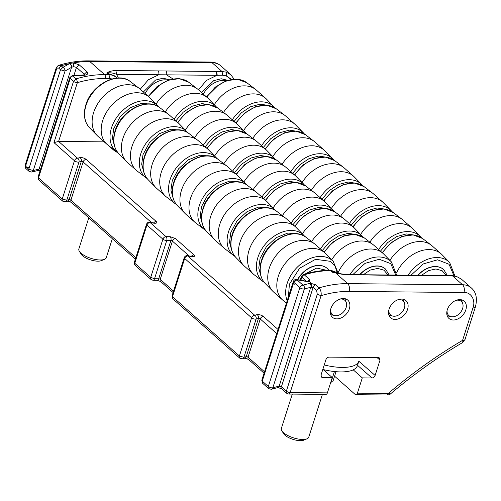 <?xml version="1.0" encoding="UTF-8"?>
<svg xmlns="http://www.w3.org/2000/svg" width="501" height="501" viewBox="0 0 501 501"><rect width="100%" height="100%" fill="white"/><g stroke="black" fill="none" stroke-linecap="round" stroke-linejoin="round"><path stroke-width="0.75" d="M336.86 318.874A11.504 8.21 131.6 0 0 348.107 311.566A11.504 8.21 131.6 0 0 347.744 300.08A11.504 8.21 131.6 0 0 343.36 298.502A11.504 8.21 131.6 0 0 332.113 305.81A11.504 8.21 131.6 0 0 332.476 317.296A11.504 8.21 131.6 0 0 336.86 318.874M344.938 298.677A11.504 8.21 -48.4 0 1 344.945 298.69L346.26 302.46A9.413 6.713 131.6 0 0 339.835 299.147M330.597 309.562A9.413 6.713 131.6 0 0 334.662 315.542A9.413 6.713 131.6 0 0 346.16 307.426A9.413 6.713 131.6 0 0 346.26 302.46M330.766 314.691A11.504 8.21 -48.4 0 1 330.748 314.684L334.662 315.542M334.58 376.182L355.096 394.368A2.874 1.716 -89.4 0 0 355.879 394.7A2.874 1.716 -89.4 0 0 357.42 393.16L362.292 377.879L371.993 377.973C373.439 377.823 374.479 376.984 375.117 375.449L379.996 360.169L379.589 357.99L378.499 357.601L329.057 357.119C327.61 357.269 326.571 358.109 325.932 359.643L321.06 374.923L321.454 377.096L322.556 377.491L332.257 377.591L327.378 392.872A2.874 1.716 90.6 0 1 325.844 394.406L288.645 394.049A2.874 1.716 -89.4 0 0 290.179 392.508A2.874 1.065 -162.3 0 1 286.359 391.149A2.874 2.054 131.6 0 0 286.766 393.323L281.593 388.738A2.874 2.054 -48.4 0 1 281.186 386.559M401.583 299.066A11.504 8.21 131.6 0 0 390.335 306.374A11.504 8.21 131.6 0 0 390.699 317.866A11.504 8.21 131.6 0 0 395.082 319.444A11.504 8.21 131.6 0 0 406.33 312.129A11.504 8.21 131.6 0 0 405.967 300.644A11.504 8.21 131.6 0 0 401.583 299.066M459.812 299.629A11.504 8.21 131.6 0 0 448.558 306.944A11.504 8.21 131.6 0 0 448.927 318.429A11.504 8.21 131.6 0 0 453.305 320.007A11.504 8.21 131.6 0 0 464.559 312.699A11.504 8.21 131.6 0 0 464.189 301.207A11.504 8.21 131.6 0 0 459.812 299.629M403.167 299.241A11.504 8.21 -48.4 0 1 403.173 299.26L404.482 303.024A9.413 6.713 131.6 0 0 398.057 299.711M461.39 299.811A11.504 8.21 -48.4 0 1 461.396 299.823L462.711 303.587A9.413 6.713 131.6 0 0 456.286 300.274M388.826 310.125A9.413 6.713 131.6 0 0 392.884 316.106A9.413 6.713 131.6 0 0 404.382 307.99A9.413 6.713 131.6 0 0 404.482 303.024M447.049 310.695A9.413 6.713 131.6 0 0 451.113 316.676A9.413 6.713 131.6 0 0 462.611 308.553A9.413 6.713 131.6 0 0 462.711 303.587M447.218 315.818A11.504 8.21 -48.4 0 1 447.199 315.818L451.113 316.676M392.884 316.106L388.989 315.254A11.504 8.21 -48.4 0 1 388.976 315.254M114.334 150.576L115.073 150.588M108.98 145.91A17.259 6.375 17.7 0 0 109.782 146.68L112.8 149.361A17.259 6.375 17.7 0 0 118.004 152.805M56.388 69.533C56.989 68.048 57.778 67.61 58.749 68.205L61.153 65.788L59.168 65.199C57.922 65.468 56.857 66.627 55.955 68.681L56.388 69.533L25.482 166.363L28.764 169.269L60.515 69.771L62.926 67.353L61.153 65.788A115.067 82.076 -48.4 0 1 69.489 63.652L62.926 67.353C64.36 68.211 65.067 69.445 65.036 71.061L71.58 67.316C71.718 65.637 71.067 64.372 69.626 63.514L69.489 63.652C70.891 64.541 71.524 65.794 71.392 67.416M58.749 68.205L60.515 69.771L65.036 71.061L33.279 170.559L28.764 169.269A2.874 2.054 131.6 0 0 29.164 171.448L31.807 172.075A2.874 2.311 -104.8 0 0 33.279 170.559L39.122 169.019A2.874 1.065 -162.3 0 1 40.637 169.025M73.916 75.432L76.484 67.384L73.522 66.633L71.58 67.316L39.122 169.019A2.874 2.311 75.2 0 1 37.644 170.534L31.807 172.075M73.522 66.633L73.422 62.894L69.626 63.514M72.326 75.607L72.664 75.989L83.066 75.419C87.362 75.1 88.664 73.866 86.986 71.718L84.199 74.223L76.484 67.384L79.277 64.886L73.422 62.894A115.067 82.076 131.6 0 1 89.829 61.529L104.615 74.636L108.567 74.674L106.7 73.027C108.786 71.562 111.848 70.716 115.894 70.491L158.009 70.898A2.874 1.716 90.6 0 1 158.711 74.762L166.564 74.837A2.874 1.716 -89.4 0 0 165.862 70.979L158.009 70.898M83.974 74.931L84.199 74.223L84.575 74.793M84.569 75.25L84.963 74.63L82.721 75.037L83.066 75.419M222.788 75.206L222.018 71.53L216.238 71.468L216.939 75.325L222.788 75.206L226.245 75.889C226.928 74.317 226.865 73.052 226.045 72.1L222.018 71.53L212.073 62.713L89.829 61.529A5.755 3.426 -89.4 0 0 88.257 60.871C78.776 60.79 69.075 62.237 59.168 65.199M112.086 78.945L109.262 78.557A2.874 1.716 90.6 0 0 108.567 74.674A20.14 14.36 -48.4 0 1 116.232 77.436L114.385 75.795L106.7 73.027C109.995 72.482 113.289 72.927 116.595 74.355L115.894 70.491M220.841 65.869C217.935 63.37 214.491 62.099 210.508 62.055A5.755 3.426 -89.4 0 1 212.073 62.713A23.015 16.414 -48.4 0 1 220.841 65.869L230.786 74.687L226.045 72.1M231.6 79.421L226.245 75.889L231.118 79.496M75.939 78.895L73.534 81.312L70.259 78.406A2.874 2.054 -48.4 0 1 72.664 75.989L75.939 78.895A115.067 82.076 -48.4 0 1 104.615 74.636A2.874 1.716 90.6 0 1 105.31 78.519C96.261 78.438 86.942 79.822 77.354 82.671A2.874 1.328 -106.6 0 0 75.939 78.895M69.833 77.555L70.259 78.406L38.502 177.905L38.076 177.053L69.827 77.555L72.326 75.563L82.721 75.037M227.686 80.323L221.217 78.763L213.714 80.667L201.596 92.56M278.024 329.458L263.363 316.457C261.322 315.023 259.211 314.421 257.038 314.653L254.708 315.267A2.874 2.311 -104.8 0 1 256.105 319.081A2.874 1.065 -162.3 0 1 251.583 317.791L184.681 258.478A2.874 2.054 -48.4 0 1 187.8 255.955L191.582 256.631C194.332 256.907 195.114 256.337 193.937 254.909L175.538 238.601L170.19 236.697L166.031 236.66A2.874 1.716 -89.4 0 1 166.727 240.543A2.874 1.065 -162.3 0 1 162.906 239.184L146.956 225.043A2.874 2.054 -48.4 0 1 150.081 222.519L153.857 223.189C156.613 223.471 157.395 222.895 156.218 221.473L86.228 159.424C84.187 157.997 82.076 157.395 79.897 157.627L77.574 158.241A2.874 2.311 -104.8 0 1 78.97 162.048A2.874 1.065 -162.3 0 1 74.449 160.765L53.97 142.61L58.604 141.426L103.726 141.864L103.832 141.52M104.189 141.833L103.726 141.864M118.38 77.993L116.595 74.355L158.711 74.762L148.309 79.828L140.255 89.234M172.92 78.926L166.564 74.837L216.939 75.325L206.537 80.398L198.477 89.798M169.457 79.753L162.988 78.2L155.492 80.097L143.367 91.996M38.076 177.053L38.903 180.084A2.874 2.054 -48.4 0 1 38.502 177.905L62.256 198.966A2.874 2.054 131.6 0 0 62.663 201.139L65.299 201.771A2.874 2.311 -104.8 0 0 66.777 200.25L62.256 198.966L74.449 160.765A2.874 2.054 131.6 0 1 77.574 158.241L58.604 141.426L77.354 82.671A2.874 1.065 17.7 0 1 73.534 81.312L53.97 142.61M146.53 224.191A2.874 1.065 -162.3 0 0 146.956 225.043L134.769 263.244L134.343 262.392L146.53 224.191C147.188 222.701 148.265 222.049 149.774 222.231A2.874 0.908 -79.9 0 1 150.081 222.519L166.031 236.66A2.874 2.054 131.6 0 0 162.906 239.184L150.72 277.385A2.874 2.054 131.6 0 0 151.12 279.558L152.999 280.284A2.874 1.716 -89.4 0 0 154.54 278.744L150.72 277.385L134.769 263.244A2.874 2.054 -48.4 0 0 135.17 265.417L134.337 262.392M184.249 257.627A2.874 1.065 -162.3 0 0 184.681 258.478L172.488 296.68L172.062 295.828L184.249 257.627C184.907 256.136 185.99 255.485 187.493 255.673A2.874 0.908 -79.9 0 1 187.8 255.955L254.708 315.267A2.874 2.054 131.6 0 0 251.583 317.791L239.397 355.992A2.874 2.054 131.6 0 0 239.797 358.171L242.44 358.797A2.874 2.311 -104.8 0 0 243.912 357.282L239.397 355.992L172.488 296.68A2.874 2.054 -48.4 0 0 172.889 298.859L172.056 295.828M300.85 280.247L301.821 277.203A2.874 1.065 -162.3 0 1 301.389 276.352L300.187 280.128M293.354 281.443L293.78 282.295L296.899 279.771C294.106 280.66 293.204 282.226 294.181 284.468M307.545 281.668L296.899 279.771A2.874 0.908 -79.9 0 0 296.592 279.483L307.232 281.38A2.874 0.908 100.1 0 1 307.545 281.668L309.612 281.719L311.509 283.403M296.899 279.771L302.967 285.15A2.874 2.054 131.6 0 0 299.842 287.674A2.874 1.065 17.7 0 0 303.662 289.033A2.874 1.065 17.7 0 0 304.364 288.958A2.874 2.311 -104.8 0 0 302.967 285.15L309.524 283.422A2.874 2.311 75.2 0 1 310.914 287.23L304.364 288.958L272.826 387.774L278.631 386.246M268.711 388.663A2.874 2.054 131.6 0 1 268.311 386.49L299.842 287.674L293.78 282.295L262.242 381.111L268.311 386.49A2.874 1.065 17.7 0 0 272.124 387.849A2.874 1.065 17.7 0 0 272.826 387.774A2.874 2.311 -104.8 0 1 271.354 389.29L268.711 388.663L262.643 383.284A2.874 2.054 -48.4 0 1 262.242 381.111L261.816 380.259L293.348 281.443C294.006 279.953 295.089 279.301 296.592 279.483M25.889 168.543A2.874 2.054 -48.4 0 1 25.482 166.363A2.874 1.065 17.7 0 1 25.056 165.512L25.889 168.543L29.164 171.448M306.361 281.224L301.821 277.203A2.874 2.054 -48.4 0 1 304.226 274.786A2.874 1.328 -106.6 0 0 303.312 274.467L301.389 276.352M329.689 270.221A2.874 1.785 95.1 0 1 329.858 270.221A2.874 1.785 95.1 0 1 330.572 270.546L332.213 272.193L336.115 273.095M337.123 273.252L329.545 270.208A2.874 1.685 88.8 0 1 330.353 270.54A2.874 2.054 -48.4 0 1 330.572 270.546A20.14 14.36 131.6 0 1 337.123 273.252L337.236 273.346M311.616 287.248L312.943 287.06L315.348 284.643L311.635 283.591L311.616 287.248A1.152 0.426 17.7 0 0 311.196 287.205L310.701 287.386L312.893 288.088L311.196 287.205A1.152 0.426 17.7 0 0 310.914 287.23M311.635 283.591L309.524 283.422M309.612 281.719L309.399 279.37L306.994 281.787M308.234 281.474L309.368 281.575M446.047 275.588L396.46 275.4L395.677 275.068L451.827 275.606L452.597 275.938L446.836 275.888M387.824 274.993L388.607 275.325L345.703 274.586L395.677 275.068M396.46 275.4L388.607 275.325M346.492 274.911L336.014 273.289L347.688 283.635L462.542 284.75L452.597 275.938L456.636 276.514L461.352 279.088L456.636 276.514M316.607 290.311L317.265 294.319L321.085 295.678C321.479 292.44 320.79 289.841 319.012 287.893L316.607 290.311L312.943 287.06M327.378 392.872L290.179 392.508L321.085 295.678C330.685 292.747 340.016 291.325 349.078 291.407L463.932 292.521C471.009 291.901 475.95 300.381 472.919 307.933L462.573 340.348A5.755 1.666 59.4 0 1 462.479 342.628L465.041 339.428A5.755 2.123 -162.3 0 1 462.573 340.348C436.715 355.622 411.947 373.326 388.275 393.46A2.874 1.716 90.6 0 1 386.741 395.001C388.688 394.92 389.922 394.563 390.442 393.93L388.275 393.46L357.42 393.16M353.224 369.838L362.292 377.879M323.189 369.55L332.257 377.591M261.585 145.741A30.862 22.013 131.6 0 1 303.318 132.784L295.665 124.956A31.644 22.57 131.6 0 0 294.832 124.16L285.777 116.138A31.644 22.57 131.6 0 0 284.894 115.405A31.644 22.57 131.6 0 0 273.728 111.798A31.644 22.57 131.6 0 0 243.555 130.642M294.832 124.16A31.644 22.57 131.6 0 0 252.792 138.376M290.856 171.686A30.862 22.013 131.6 0 1 332.589 158.729L324.936 150.901A31.644 22.57 131.6 0 0 324.103 150.112L315.048 142.084A31.644 22.57 131.6 0 0 314.165 141.351A31.644 22.57 131.6 0 0 302.999 137.75A31.644 22.57 131.6 0 0 272.826 156.588M324.103 150.112A31.644 22.57 131.6 0 0 312.054 145.772A31.644 22.57 131.6 0 0 282.063 164.322M320.126 197.638A30.862 22.013 131.6 0 1 361.86 184.681L354.207 176.853A31.644 22.57 131.6 0 0 353.374 176.058L344.319 168.035A31.644 22.57 131.6 0 0 343.435 167.303A31.644 22.57 131.6 0 0 302.097 182.539M353.374 176.058A31.644 22.57 131.6 0 0 311.334 190.274M349.397 223.584A30.862 22.013 -48.4 0 1 391.131 210.627L383.478 202.799A31.644 22.57 131.6 0 0 382.645 202.009L373.589 193.981A31.644 22.57 131.6 0 0 372.706 193.248A31.644 22.57 131.6 0 0 331.368 208.485M382.645 202.009A31.644 22.57 131.6 0 0 340.605 216.219M360.639 234.437A31.644 22.57 -48.4 0 1 390.811 215.593A31.644 22.57 -48.4 0 1 401.977 219.2A31.644 22.57 -48.4 0 1 402.86 219.933L411.916 227.955A31.644 22.57 -48.4 0 1 412.749 228.75L421.372 237.656M369.876 242.171A31.644 22.57 -48.4 0 1 411.916 227.955M389.91 260.382A31.644 22.57 -48.4 0 1 431.248 245.146A31.644 22.57 -48.4 0 1 432.131 245.878L441.187 253.907A31.644 22.57 -48.4 0 1 442.02 254.696L449.673 262.524L454.87 275.926M396.479 272.976A31.644 22.57 -48.4 0 1 429.138 249.567A31.644 22.57 -48.4 0 1 441.187 253.907M417.834 275.287A21.574 15.387 -48.4 0 1 443.56 269.463A21.574 15.387 -48.4 0 1 443.635 269.532M214.284 104.69A31.644 22.57 -48.4 0 1 244.457 85.853A31.644 22.57 -48.4 0 1 255.623 89.454A31.644 22.57 -48.4 0 1 256.506 90.186L265.561 98.215A31.644 22.57 -48.4 0 1 266.394 99.004L275.011 107.915M223.521 112.424A31.644 22.57 -48.4 0 1 253.506 93.875A31.644 22.57 -48.4 0 1 265.561 98.215M203.362 145.177A30.862 22.013 131.6 0 1 245.089 132.214L237.436 124.386A31.644 22.57 131.6 0 0 236.604 123.597L227.554 115.568A31.644 22.57 131.6 0 0 226.665 114.842A31.644 22.57 131.6 0 0 215.499 111.235A31.644 22.57 131.6 0 0 185.326 130.078M236.604 123.597A31.644 22.57 131.6 0 0 194.563 137.813M232.633 171.123A30.862 22.013 131.6 0 1 261.798 153.162A30.862 22.013 131.6 0 1 274.36 158.166L266.707 150.338A31.644 22.57 131.6 0 0 265.874 149.542L256.825 141.52A31.644 22.57 131.6 0 0 255.936 140.787A31.644 22.57 131.6 0 0 244.776 137.186A31.644 22.57 131.6 0 0 214.597 156.024M265.874 149.542A31.644 22.57 131.6 0 0 253.825 145.209A31.644 22.57 131.6 0 0 223.834 163.758M261.904 197.075A30.862 22.013 131.6 0 1 303.637 184.111L295.978 176.283A31.644 22.57 131.6 0 0 295.145 175.494L286.096 167.466A31.644 22.57 131.6 0 0 285.207 166.739A31.644 22.57 131.6 0 0 243.868 181.976M295.145 175.494A31.644 22.57 131.6 0 0 253.105 189.71M291.175 223.02A30.862 22.013 -48.4 0 1 332.908 210.063L325.249 202.235A31.644 22.57 131.6 0 0 324.416 201.44L315.367 193.417A31.644 22.57 131.6 0 0 314.478 192.685A31.644 22.57 131.6 0 0 273.139 207.921M324.416 201.44A31.644 22.57 131.6 0 0 282.376 215.655M302.41 233.873A31.644 22.57 -48.4 0 1 332.589 215.029A31.644 22.57 -48.4 0 1 343.749 218.636A31.644 22.57 -48.4 0 1 344.638 219.363L353.693 227.391A31.644 22.57 -48.4 0 1 354.52 228.18L363.144 237.092M311.647 241.607A31.644 22.57 -48.4 0 1 353.693 227.391M331.681 259.819A31.644 22.57 -48.4 0 1 373.02 244.582A31.644 22.57 -48.4 0 1 373.909 245.315L382.964 253.337A31.644 22.57 -48.4 0 1 383.791 254.132L391.45 261.96L396.642 275.08M338.256 272.412A31.644 22.57 -48.4 0 1 382.964 253.337M359.612 274.717A21.574 15.387 -48.4 0 1 385.338 268.899A21.574 15.387 -48.4 0 1 385.413 268.968M156.055 104.127A31.644 22.57 -48.4 0 1 186.228 85.289A31.644 22.57 -48.4 0 1 197.394 88.89A31.644 22.57 -48.4 0 1 198.283 89.623L207.333 97.645A31.644 22.57 -48.4 0 1 208.165 98.44L216.789 107.346M165.292 111.861A31.644 22.57 -48.4 0 1 195.284 93.311A31.644 22.57 -48.4 0 1 207.333 97.645M145.973 177.78A30.862 22.013 131.6 0 1 140.75 153.87A30.862 22.013 131.6 0 1 140.794 153.732A30.862 22.013 131.6 0 1 161.804 129.659A30.862 22.013 131.6 0 1 186.867 131.65L179.214 123.822A31.644 22.57 131.6 0 0 178.381 123.033L169.325 115.005A31.644 22.57 131.6 0 0 168.442 114.272A31.644 22.57 131.6 0 0 157.276 110.671A31.644 22.57 131.6 0 0 122.92 138.439A31.644 22.57 131.6 0 0 126.515 161.572A31.644 22.57 131.6 0 0 127.342 162.362L136.397 170.39A31.644 22.57 131.6 0 0 137.287 171.123L147.162 178.613M178.381 123.033A31.644 22.57 131.6 0 0 152.843 122.112A31.644 22.57 131.6 0 0 131.976 146.461A31.644 22.57 131.6 0 0 136.397 170.39M175.244 203.732A30.862 22.013 131.6 0 1 170.021 179.815A30.862 22.013 131.6 0 1 170.064 179.684A30.862 22.013 131.6 0 1 191.075 155.604A30.862 22.013 131.6 0 1 216.138 157.602L208.485 149.774A31.644 22.57 131.6 0 0 207.652 148.979L198.596 140.956A31.644 22.57 131.6 0 0 197.713 140.224A31.644 22.57 131.6 0 0 186.547 136.616A31.644 22.57 131.6 0 0 156.018 156.043A31.644 22.57 131.6 0 0 155.786 187.518A31.644 22.57 131.6 0 0 156.619 188.313L165.668 196.336A31.644 22.57 131.6 0 0 166.557 197.068L176.433 204.558M207.652 148.979A31.644 22.57 131.6 0 0 195.603 144.645A31.644 22.57 131.6 0 0 161.247 172.413A31.644 22.57 131.6 0 0 165.668 196.336M204.514 229.677A30.862 22.013 131.6 0 1 199.292 205.767A30.862 22.013 131.6 0 1 199.335 205.629A30.862 22.013 131.6 0 1 220.346 181.556A30.862 22.013 131.6 0 1 245.409 183.548L237.756 175.719A31.644 22.57 131.6 0 0 236.923 174.93L227.867 166.902A31.644 22.57 131.6 0 0 226.984 166.169A31.644 22.57 131.6 0 0 181.462 190.336A31.644 22.57 131.6 0 0 185.057 213.47A31.644 22.57 131.6 0 0 185.89 214.259L194.939 222.287A31.644 22.57 131.6 0 0 195.828 223.02L205.704 230.51M236.923 174.93A31.644 22.57 131.6 0 0 211.384 174.01A31.644 22.57 131.6 0 0 190.518 198.358A31.644 22.57 131.6 0 0 194.939 222.287M266.194 200.876L257.138 192.854A31.644 22.57 131.6 0 0 256.255 192.121A31.644 22.57 131.6 0 0 210.733 216.282A31.644 22.57 131.6 0 0 214.328 239.415A31.644 22.57 131.6 0 0 215.161 240.211L224.21 248.233A31.644 22.57 131.6 0 0 225.099 248.966L233.785 255.629A30.862 22.013 -48.4 0 1 228.562 231.712A30.862 22.013 -48.4 0 1 262.117 204.496A30.862 22.013 -48.4 0 1 274.68 209.499L267.027 201.671A31.644 22.57 131.6 0 0 266.194 200.876A31.644 22.57 131.6 0 0 254.145 196.542A31.644 22.57 131.6 0 0 219.789 224.31A31.644 22.57 131.6 0 0 224.21 248.233M303.95 235.445A30.862 22.013 -48.4 0 0 278.894 233.453A30.862 22.013 -48.4 0 0 257.877 257.527A30.862 22.013 -48.4 0 0 257.833 257.664A30.862 22.013 -48.4 0 0 263.056 281.575L254.37 274.917A31.644 22.57 -48.4 0 1 253.481 274.185L244.432 266.156A31.644 22.57 -48.4 0 1 243.599 265.367A31.644 22.57 -48.4 0 1 243.83 233.886A31.644 22.57 -48.4 0 1 274.36 214.466A31.644 22.57 -48.4 0 1 285.526 218.067A31.644 22.57 -48.4 0 1 286.415 218.799L295.465 226.828A31.644 22.57 -48.4 0 1 296.298 227.617L304.921 236.528M253.481 274.185A31.644 22.57 -48.4 0 1 249.06 250.256A31.644 22.57 -48.4 0 1 283.416 222.488A31.644 22.57 -48.4 0 1 295.465 226.828M286.459 303.024L283.641 300.863A31.644 22.57 -48.4 0 1 282.752 300.13L273.703 292.108A31.644 22.57 -48.4 0 1 272.87 291.313A31.644 22.57 -48.4 0 1 269.275 268.179A31.644 22.57 -48.4 0 1 303.631 240.411A31.644 22.57 -48.4 0 1 314.797 244.018A31.644 22.57 -48.4 0 1 315.686 244.751L324.736 252.773A31.644 22.57 -48.4 0 1 325.569 253.569L333.221 261.397L338.369 273.59M282.752 300.13A31.644 22.57 -48.4 0 1 278.331 276.208A31.644 22.57 -48.4 0 1 312.687 248.44A31.644 22.57 -48.4 0 1 324.736 252.773M297.488 279.646A21.574 15.387 -48.4 0 1 327.109 268.336A21.574 15.387 -48.4 0 1 327.184 268.398M157.596 105.705A30.862 22.013 -48.4 0 0 145.033 100.701A30.862 22.013 -48.4 0 0 111.479 127.918A30.862 22.013 -48.4 0 0 116.702 151.834L108.016 145.171A31.644 22.57 -48.4 0 1 107.126 144.438L98.071 136.416A31.644 22.57 -48.4 0 1 97.244 135.621A31.644 22.57 -48.4 0 1 93.649 112.487A31.644 22.57 -48.4 0 1 128.006 84.719A31.644 22.57 -48.4 0 1 139.172 88.326A31.644 22.57 -48.4 0 1 140.055 89.059L149.11 97.081A31.644 22.57 -48.4 0 1 149.943 97.877L158.566 106.782M107.126 144.438A31.644 22.57 -48.4 0 1 106.124 112.85A31.644 22.57 -48.4 0 1 137.061 92.748A31.644 22.57 -48.4 0 1 149.11 97.081M112.33 238.689L106.275 257.664A14.385 5.311 -162.3 0 1 104.502 259.318A14.385 5.311 -162.3 0 1 81.018 253.18A14.385 5.311 -162.3 0 1 79.352 251.289A14.385 5.311 -162.3 0 1 78.87 248.916L88.79 217.822M104.502 259.318L101.365 260.633A11.561 4.271 -162.3 0 1 82.49 255.698A11.561 4.271 -162.3 0 1 81.149 254.182L79.352 251.289M322.412 394.375L308.76 437.166A14.385 5.311 -162.3 0 1 306.988 438.813A14.385 5.311 -162.3 0 1 283.503 432.676A14.385 5.311 -162.3 0 1 281.838 430.791A14.385 5.311 -162.3 0 1 281.355 428.418L292.308 394.08M306.988 438.813L303.85 440.128A11.561 4.271 -162.3 0 1 284.975 435.2A11.561 4.271 -162.3 0 1 283.635 433.678L281.838 430.791M336.014 371.686L332.914 381.399A4.315 1.591 -162.3 0 1 331.067 382.094L330.817 382.094M324.235 364.966A38.978 14.397 -162.3 0 0 358.835 361.152L357.401 365.642A38.978 14.397 -162.3 0 1 322.801 369.456M26.284 165.048C24.317 165.894 25.307 166.789 29.258 167.722M299.842 287.674C300.969 285.457 302.379 284.75 304.063 285.545M312.893 288.088L281.362 386.904L279.17 386.202L310.701 287.386M379.996 360.169L377.04 357.589M320.934 376.038L322.556 377.491M358.822 361.19L375.117 375.449M371.993 377.973L357.514 365.304M386.741 395.001L355.879 394.7M216.607 71.468L217.24 75.294M79.277 64.886L86.986 71.718M165.862 70.979L216.238 71.468M203.35 94.113A20.14 14.36 -48.4 0 1 226.439 80.724M109.262 78.557L105.31 78.519M145.127 93.549A20.14 14.36 -48.4 0 1 168.217 80.16M148.271 96.342L159.587 85.139M79.897 157.627A2.874 2.311 75.2 0 1 81.294 161.435L78.97 162.048L66.777 200.25L69.107 199.636A1.152 0.426 -162.3 0 1 70.91 200.156L83.103 161.955A1.152 0.426 17.7 0 0 81.294 161.435L69.107 199.636A2.874 2.311 75.2 0 1 67.629 201.158L65.299 201.771M151.434 222.525L83.103 161.955A2.874 2.054 131.6 0 1 86.228 159.424M135.376 259.123L71.311 202.329A2.874 2.054 131.6 0 1 70.91 200.156L135.834 257.702M170.19 236.697A2.874 1.716 90.6 0 1 170.885 240.58L166.727 240.543L154.54 278.744L158.698 278.781A1.152 0.426 -162.3 0 1 160.226 279.326L172.413 241.125A1.152 0.426 17.7 0 0 170.885 240.58L158.698 278.781A2.874 1.716 90.6 0 1 157.157 280.322L152.999 280.284M189.159 255.967L172.413 241.125A2.874 2.054 131.6 0 1 175.538 238.601M173.102 292.559L160.627 281.506A2.874 2.054 131.6 0 1 160.226 279.326L173.553 291.144M257.038 314.653A2.874 2.311 75.2 0 1 258.435 318.467L256.105 319.081L243.912 357.282L246.241 356.668A1.152 0.426 -162.3 0 1 248.045 357.182L260.238 318.98A1.152 0.426 17.7 0 0 258.435 318.467L246.241 356.668A2.874 2.311 75.2 0 1 244.764 358.184L242.44 358.797M276.709 333.578L260.238 318.98A2.874 2.054 131.6 0 1 263.363 316.457M264.065 373.201L248.452 359.355A2.874 2.054 131.6 0 1 248.045 357.182L264.515 371.786M206.5 96.906L217.81 85.702M191.582 256.631A2.874 0.908 -79.9 0 0 191.269 256.343L187.493 255.673M193.937 254.909A2.874 2.054 131.6 0 0 191.376 256.362M153.857 223.189A2.874 0.908 -79.9 0 0 153.55 222.907L149.774 222.231M156.218 221.473A2.874 2.054 131.6 0 0 153.65 222.92M279.383 386.046A2.874 2.311 75.2 0 1 277.905 387.561L271.354 389.29M317.265 294.319L286.359 391.149L281.405 386.753M309.399 279.37L304.226 274.786A115.067 82.076 -48.4 0 1 330.353 270.54L332.213 272.193M349.078 291.407A5.755 3.426 -89.4 0 0 347.688 283.635A115.067 82.076 -48.4 0 0 319.012 287.893L315.348 284.643M463.932 292.521A5.755 3.426 -89.4 0 0 462.542 284.75A23.015 16.414 -48.4 0 1 471.303 287.906L461.358 279.082M472.919 307.933A5.755 2.123 17.7 0 0 475.386 307.007C477.541 298.533 476.182 292.164 471.303 287.906M284.894 115.405L276.201 108.742A30.862 22.013 131.6 0 0 265.311 105.229A30.862 22.013 131.6 0 0 236.146 123.19M298.164 131.519L289.547 130.116L279.909 132.652L270.722 138.689L263.401 147.35M314.165 141.351L305.472 134.694A30.862 22.013 131.6 0 0 265.417 149.135M327.059 157.308L318.467 156.087L308.942 158.711L299.886 164.735L292.672 173.296M343.435 167.303L334.743 160.639A30.862 22.013 131.6 0 0 294.688 175.087M356.706 183.416L348.089 182.013L338.451 184.55L329.263 190.587L321.943 199.248M372.706 193.248L364.014 186.591A30.862 22.013 131.6 0 0 323.959 201.033M385.601 209.205L377.015 207.984L367.49 210.608L358.428 216.632L351.214 225.193M353.23 226.984A30.862 22.013 -48.4 0 1 382.401 209.023A30.862 22.013 -48.4 0 1 393.285 212.537L383.86 208.961L372.65 210.52L361.684 216.827L352.911 226.702M378.668 249.536A30.862 22.013 -48.4 0 1 420.402 236.578M414.872 235.151L406.286 233.936L396.761 236.56L387.699 242.578L380.484 251.145M382.501 252.93A30.862 22.013 -48.4 0 1 422.556 238.489L431.248 245.146M408.133 275.193A30.862 22.013 -48.4 0 1 437.11 257.527A30.862 22.013 -48.4 0 1 449.673 262.524M453.987 275.775L449.053 264.259L437.548 259.812L423.289 263.933L411.014 275.218M418.103 275.287A21.574 15.387 -48.4 0 1 443.711 269.601L447.412 275.569M446.203 275.563L442.201 270.753L435.914 268.974L428.537 270.615L421.498 275.318M206.875 97.244A30.862 22.013 -48.4 0 1 246.93 82.797L255.623 89.454M232.314 119.789A30.862 22.013 -48.4 0 1 261.478 101.835A30.862 22.013 -48.4 0 1 274.047 106.832M268.517 105.41L259.925 104.189L250.4 106.813L241.344 112.838L234.13 121.399M226.665 114.842L217.979 108.178A30.862 22.013 131.6 0 0 207.088 104.665A30.862 22.013 131.6 0 0 177.924 122.626M239.941 130.949L231.318 129.546L221.686 132.089L212.493 138.126L205.172 146.78M255.936 140.787L247.25 134.13A30.862 22.013 131.6 0 0 236.359 130.611A30.862 22.013 131.6 0 0 207.195 148.572M269.212 156.901L260.589 155.498L250.957 158.04L241.764 164.077L234.449 172.732M285.207 166.739L276.521 160.076A30.862 22.013 131.6 0 0 236.466 174.523M298.483 182.846L289.86 181.443L280.228 183.986L271.035 190.023L263.72 198.678M314.478 192.685L305.792 186.028A30.862 22.013 131.6 0 0 265.737 200.469M327.378 208.635L318.786 207.42L309.261 210.044L300.205 216.069L292.991 224.63M295.008 226.421A30.862 22.013 -48.4 0 1 324.172 208.46A30.862 22.013 -48.4 0 1 335.063 211.973L325.631 208.397L314.428 209.957L303.456 216.263L294.688 226.133M320.446 248.972A30.862 22.013 -48.4 0 1 362.179 236.009M356.649 234.587L348.057 233.366L338.532 235.99L329.476 242.014L322.262 250.575M324.279 252.366A30.862 22.013 -48.4 0 1 364.333 237.925L373.02 244.582M349.905 274.623A30.862 22.013 -48.4 0 1 391.45 261.96M395.759 275.074L390.761 263.632L379.257 259.249L365.029 263.388L352.785 274.654M359.881 274.723A21.574 15.387 -48.4 0 1 385.488 269.031L389.183 275.005M387.974 274.993L383.973 270.183L377.685 268.404L370.308 270.052L363.269 274.755M148.653 96.674A30.862 22.013 -48.4 0 1 188.708 82.233L197.394 88.89M174.091 119.225A30.862 22.013 -48.4 0 1 203.256 101.265A30.862 22.013 -48.4 0 1 215.818 106.268M210.67 105.003L202.047 103.601L192.415 106.143L183.222 112.18L175.901 120.835M168.442 114.272L159.75 107.615A30.862 22.013 131.6 0 0 148.866 104.102A30.862 22.013 131.6 0 0 115.293 131.381A30.862 22.013 131.6 0 0 118.856 153.744L126.515 161.572M181.713 130.385L171.117 129.195L159.487 133.654L149.392 142.76L142.998 154.64L141.683 164.29L143.925 172.563M197.713 140.224L189.021 133.56A30.862 22.013 131.6 0 0 178.137 130.047A30.862 22.013 131.6 0 0 144.564 157.333A30.862 22.013 131.6 0 0 148.127 179.69L155.786 187.518M210.608 156.174L200.037 155.204L188.526 159.744L178.575 168.818L172.269 180.585L170.954 190.236L173.196 198.509M226.984 166.169L218.292 159.512A30.862 22.013 131.6 0 0 173.897 183.078A30.862 22.013 131.6 0 0 173.834 183.278A30.862 22.013 131.6 0 0 177.398 205.642L185.057 213.47M240.261 182.283L229.658 181.093L218.029 185.552L207.934 194.657L201.54 206.537L200.225 216.188L202.467 224.461M256.255 192.121L247.563 185.458A30.862 22.013 131.6 0 0 203.168 209.03A30.862 22.013 131.6 0 0 203.105 209.23A30.862 22.013 131.6 0 0 206.669 231.587L214.328 239.415M269.15 208.072L258.579 207.101L247.068 211.641L237.117 220.716L230.811 232.483L229.496 242.133L231.744 250.406M235.946 257.539A30.862 22.013 -48.4 0 1 232.376 235.176A30.862 22.013 -48.4 0 1 265.95 207.89A30.862 22.013 -48.4 0 1 276.834 211.409C264.108 200.525 237.606 214.779 232.163 234.706C229.42 244.087 230.679 251.696 235.946 257.539L243.599 265.367M298.421 234.023L287.85 233.046L276.339 237.593L266.388 246.667L260.082 258.428L258.767 268.085L261.015 276.358M265.217 283.485A30.862 22.013 -48.4 0 1 261.647 261.127A30.862 22.013 -48.4 0 1 295.221 233.842A30.862 22.013 -48.4 0 1 306.111 237.355C293.379 226.477 266.876 240.73 261.434 260.652C258.691 270.033 259.95 277.648 265.217 283.485L272.87 291.313M287.192 300.738A30.862 22.013 -48.4 0 1 287.104 283.61A30.862 22.013 -48.4 0 1 320.659 256.393A30.862 22.013 -48.4 0 1 333.221 261.397M337.423 273.389L335.125 266.325L330.297 261.315L315.555 259.305L299.611 268.242L289.396 284.249L288.388 296.974M297.688 279.683A21.574 15.387 -48.4 0 1 327.259 268.467L328.881 270.227M326.715 270.315L316.72 268.066L305.391 273.872M130.479 81.663C117.748 70.785 91.251 85.038 85.809 104.959C83.066 114.347 84.325 121.956 89.585 127.793A30.862 22.013 -48.4 0 1 86.022 105.435A30.862 22.013 -48.4 0 1 86.084 105.235A30.862 22.013 -48.4 0 1 130.479 81.663L139.172 88.326M152.066 104.277L141.495 103.306L129.984 107.847L120.033 116.921L113.727 128.688L112.412 138.339L114.654 146.611M331.067 382.094L334.436 371.535M55.955 68.681L25.056 165.512L55.955 68.681M230.786 74.687L234.099 79.158M210.508 62.055L88.257 60.871M116.902 78.075L116.232 77.436M261.81 380.259L262.643 383.284M191.269 256.343L192.265 256.412L191.77 256.662M153.55 222.907L154.546 222.97L154.051 223.221M281.593 388.738L277.886 387.567M248.452 359.355L244.745 358.19M239.797 358.171L172.889 298.859M160.627 281.506L157.157 280.322M151.12 279.558L135.17 265.417M71.311 202.329L67.61 201.158M62.663 201.139L38.903 180.084M40.093 170.722L37.644 170.534M345.703 274.586L334.875 272.801M307.232 281.38L308.228 281.449M329.545 270.208C320.984 270.396 312.236 271.811 303.312 274.467M451.827 275.606L456.123 276.226M288.645 394.049L286.766 393.323M475.386 307.007L465.041 339.428M390.442 393.93C413.438 374.516 437.448 357.413 462.479 342.628M391.131 210.627L392.101 211.71M364.014 186.591L354.589 183.015L343.379 184.575L332.413 190.881L323.64 200.751M393.285 212.537L401.977 219.2M361.86 184.681L362.83 185.758M334.743 160.639L325.318 157.064L314.108 158.623L303.143 164.929L294.369 174.805M422.556 238.489L413.131 234.913L401.921 236.472L390.955 242.778L382.182 252.648M332.589 158.729L333.553 159.813M305.472 134.694L296.047 131.118L284.837 132.677L273.872 138.984L265.098 148.853M303.318 132.784L304.282 133.861M246.93 82.797L237.505 79.221L226.295 80.78L215.324 87.086L206.556 96.956M276.201 108.742L266.776 105.166L255.566 106.726L244.601 113.032L235.827 122.908M332.908 210.063L333.873 211.14M305.792 186.028L296.36 182.445L285.15 184.005L274.185 190.317L265.417 200.187M335.063 211.973L343.749 218.636M303.637 184.111L304.602 185.195M276.521 160.076L267.089 156.5L255.879 158.059L244.914 164.366L236.146 174.235M364.333 237.925L354.902 234.343L343.699 235.902L332.727 242.215L323.959 252.084M274.36 158.166L275.331 159.243M247.25 134.13L237.818 130.548L226.609 132.107L215.643 138.42L206.875 148.29M245.089 132.214L246.06 133.297M188.708 82.233L179.277 78.651L168.067 80.21L157.101 86.523L148.334 96.392M217.979 108.178L208.548 104.603L197.338 106.162L186.372 112.468L177.605 122.338M159.75 107.615C147.018 96.731 120.522 110.984 115.08 130.911C112.337 140.293 113.595 147.901 118.856 153.744M189.021 133.56C176.296 122.682 149.793 136.936 144.351 156.857C141.608 166.238 142.866 173.853 148.127 179.69M218.292 159.512C205.567 148.628 179.064 162.881 173.622 182.809C170.879 192.19 172.137 199.799 177.398 205.642M247.563 185.458C234.837 174.58 208.335 188.833 202.892 208.754C200.15 218.135 201.408 225.751 206.669 231.587M233.785 255.629L234.975 256.456M274.68 209.499L275.65 210.577M263.056 281.575L264.246 282.407M276.834 211.409L285.526 218.067M245.409 183.548L246.379 184.631M306.111 237.355L314.797 244.018M216.138 157.602L217.108 158.679M116.702 151.834L117.892 152.661M186.867 131.65L187.837 132.734M89.585 127.793L97.244 135.621M115.975 151.277L115.161 151.145"/></g></svg>

